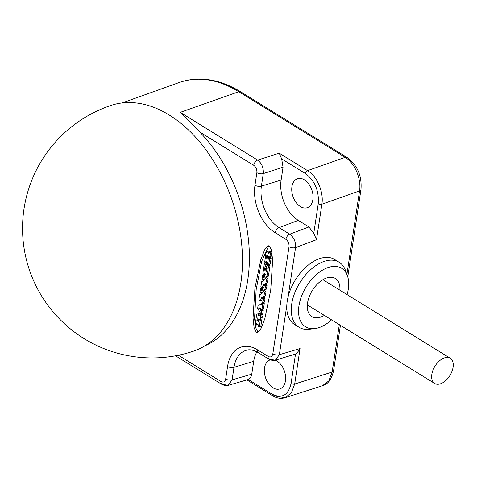 <?xml version="1.0" encoding="UTF-8"?>
<svg xmlns="http://www.w3.org/2000/svg" width="477" height="477" viewBox="0 0 477 477"><rect width="100%" height="100%" fill="white"/><g stroke="black" fill="none" stroke-linecap="round" stroke-linejoin="round"><path stroke-width="0.72" d="M273.5 395.755L285.049 397.717L291.346 392.911L294.691 384.033L332.147 372.024L328.796 380.902L322.494 385.714C327.914 384.343 331.604 379.352 333.572 370.754L333.572 370.754A4.669 2.182 -171.4 0 1 332.147 372.024L339.314 324.64M178.362 355.252L221.018 381.558C223.433 382.727 224.983 381.868 225.669 378.988L227.565 366.443A36.699 23.987 71.4 0 1 257.526 349.862L268.169 356.426C270.584 357.595 272.134 356.73 272.826 353.845L289.02 246.74C289.247 243.568 288.197 241.106 285.872 239.347L275.235 232.788A36.699 23.987 71.4 0 1 254.974 185.231L256.87 172.686C257.097 169.52 256.048 167.057 253.722 165.298L199.619 131.926A128.349 83.892 71.4 0 1 247.778 279.85A128.349 83.892 71.4 0 1 204.997 345.765M199.619 131.926C194.604 126.322 188.147 119.805 180.234 112.369L238.768 91.715L345.181 157.35C354.703 162.884 361.59 178.982 359.539 190.925L346.916 274.394M193.525 351.15A129.613 84.715 -108.6 0 0 240.837 283.016A129.613 84.715 71.4 0 0 206.302 150.333A129.613 84.715 71.4 0 0 110.789 105.483A129.613 129.613 0 0 0 23.999 208.932A129.613 129.613 0 0 0 193.525 351.15M269.356 245.983L268.014 245.834L264.622 249.811L260.812 259.691L254.927 288.209L253.037 318.022L254.152 328.033L256.304 332.29L257.652 332.433L261.044 328.462L264.848 318.582L270.739 290.064L272.629 260.251L271.514 250.234L269.356 245.983M254.974 185.231A4.669 2.182 8.6 0 0 261.396 186.108L263.292 173.568C263.68 167.815 261.795 163.325 257.64 160.111L180.234 112.369M313.783 233.301L316.519 239.687L321.886 204.216C323.943 192.261 317.074 176.162 307.546 170.629L279.23 153.165L281.663 158.889L283.058 167.206L281.114 180.073A31.106 20.332 -108.6 0 0 298.286 220.386L308.923 226.951L313.783 233.301L318.248 203.745A2.594 1.21 8.6 0 0 321.886 204.216L359.539 190.925A4.669 2.182 -171.4 0 0 360.958 189.655L347.769 276.881M299.067 327.276A38.19 22.717 121.7 0 1 294.577 293.355A38.19 22.717 121.7 0 1 324.157 261.402A38.19 22.717 -58.3 0 1 339.159 262.272L334.657 259.494A38.19 22.717 121.7 0 0 319.656 258.623A38.19 22.717 121.7 0 0 288.138 296.682A38.19 22.717 121.7 0 0 286.79 305.596A38.19 22.717 121.7 0 0 294.559 324.497L299.067 327.276A38.19 22.717 121.7 0 0 309.245 329.255L314.731 328.599A34.386 20.457 121.7 0 0 319.071 327.604A34.386 20.457 -58.3 0 0 331.551 319.852M339.159 262.272A38.19 22.717 -58.3 0 1 345.497 270.483L347.375 275.676A34.386 20.457 -58.3 0 1 347.107 294.631M314.731 328.599A34.386 20.457 121.7 0 1 299.461 303.128A34.386 20.457 121.7 0 1 328.164 267.502A34.386 20.457 -58.3 0 1 347.375 275.676M324.336 315.404A22.389 13.314 -58.3 0 1 320.657 317.116A22.389 13.314 121.7 0 1 308.148 311.791A22.389 13.314 121.7 0 1 326.578 277.99A22.389 13.314 -58.3 0 1 329.404 277.34A22.389 13.314 -58.3 0 1 339.892 290.183M270.781 359.414L275.324 360.224L279.361 354.691L300.051 348.562C298.203 351.638 296.688 353.457 295.525 354.012L275.324 360.224C274.281 360.922 272.194 360.606 269.064 359.27L269.064 359.27A4.669 2.773 121.7 0 1 268.169 356.426M256.918 351.853A31.106 20.332 -108.6 0 0 253.704 361.292L251.761 374.159C251.313 376.86 250.163 378.637 248.296 379.483L272.009 394.109A2.594 1.544 121.7 0 0 272.51 395.689C276.726 398.271 280.905 398.945 285.049 397.717L322.494 385.714M270.232 359.879A15.3 9.999 -108.6 0 0 264.425 372.591A15.3 9.999 -108.6 0 0 272.969 387.783A15.3 9.999 -108.6 0 0 280.011 388.868A15.3 9.999 -108.6 0 0 285.526 376.031A15.3 9.999 -108.6 0 0 277.012 361.047A15.3 9.999 -108.6 0 0 275.366 360.213M223.701 384.528L228.137 385.368L248.296 379.483M221.018 381.558A4.669 2.773 121.7 0 0 221.912 384.408C225.102 385.78 227.183 386.096 228.137 385.368L232.09 379.865L233.986 367.326A32.037 20.94 71.4 0 1 246.287 350.297C249.37 349.146 253.412 349.951 258.427 352.706L269.064 359.27M288.138 296.682L295.561 247.587C295.901 241.845 293.957 237.379 289.718 234.189L279.081 227.624A32.037 20.94 71.4 0 1 261.396 186.108L281.114 180.073M304.415 179.835A15.3 9.999 -108.6 0 0 297.654 178.66A15.3 9.999 -108.6 0 0 291.829 191.366A15.3 9.999 -108.6 0 0 300.373 206.571A15.3 9.999 -108.6 0 0 307.421 207.65A15.3 9.999 -108.6 0 0 312.936 194.819A15.3 9.999 -108.6 0 0 304.415 179.835M268.736 245.756L261.617 261.545L256.173 289.569L254.551 318.296L255.696 327.753L257.795 331.789L258.415 332.016M259.309 326.978L260.8 326.447L262.201 317.217A2.904 1.896 -108.6 0 0 262.07 315.78A1.294 0.847 -108.6 0 0 261.479 314.862A0.924 0.602 -108.6 0 0 261.354 314.79A1.318 0.859 -108.6 0 0 261.247 314.742M260.919 314.701A1.318 0.859 -108.6 0 0 260.818 314.725L259.333 315.225A1.318 0.859 -108.6 0 0 258.963 315.559L258.737 315.995L258.594 315.333A1.342 0.876 -108.6 0 0 257.932 314.2A0.924 0.602 -108.6 0 0 257.813 314.122A1.3 0.847 -108.6 0 0 257.3 314.069A1.3 0.847 -108.6 0 0 257.067 314.218A2.773 1.813 -108.6 0 0 256.566 315.267L255.189 324.402L256.149 325.105L256.513 323.704L258.409 324.879L258.301 326.322L259.196 327.013L260.71 317.718A2.904 1.896 -108.6 0 0 260.579 316.281A1.294 0.847 -108.6 0 0 259.989 315.369A0.924 0.602 -108.6 0 0 259.87 315.291A1.318 0.859 -108.6 0 0 259.333 315.225M260.108 314.963L260.078 314.832A1.342 0.876 -108.6 0 0 259.422 313.699A0.924 0.602 -108.6 0 0 259.297 313.622A1.3 0.847 -108.6 0 0 258.784 313.568L257.3 314.069M256.191 325.058L257.699 324.443M261.157 314.737L262.654 314.206L263.262 310.163L262.422 309.495M261.7 309.662L260.162 309.996L260.49 308.088L261.038 308.22L261.008 309.168L261.939 309.603L262.773 304.093L261.813 303.39L261.545 304.594L258.075 305.31L257.652 308.44L260.305 312.751L260.233 314.277L261.163 314.707L261.778 310.664L260.818 309.961L260.621 310.706L260.192 310.133M261.933 309.627L263.423 309.102L264.258 303.593L263.25 302.937M261.623 304.356L258.129 305.232M263 302.561L264.496 302.03L265.093 298.071L264.085 297.415M264.133 297.368L260.997 298.268L263.93 296.217L264.562 292.264L261.569 290.278L261.545 288.955L260.669 288.442L260.025 292.389L260.985 293.093L261.313 291.966L262.535 292.961L259.673 294.726L258.88 299.985L259.84 300.689L260.162 299.568L262.058 300.737L262.076 302.096L262.952 302.609L263.608 298.572L262.648 297.869L262.308 299.079L260.997 298.268M262.106 287.989L263.03 288.454L263.054 289.777L266.047 291.763L265.421 295.716L262.487 297.767M264.962 289.575L266.458 289.044L267.06 285.085L266.053 284.435M266.1 284.381L262.964 285.282L265.898 283.231L266.524 279.278L263.531 277.292L263.507 275.968L262.63 275.462L261.992 279.409L262.952 280.112L263.274 278.985L264.502 279.981L261.64 281.746L260.841 286.999L261.801 287.703L262.123 286.582L264.025 287.75L264.037 289.11L264.92 289.622L265.57 285.586L264.61 284.882L264.341 286.105L262.964 285.282M264.073 275.008L264.997 275.467L265.015 276.791L268.008 278.777L267.382 282.73L264.449 284.781M266.917 276.666L268.408 276.141L270.018 265.51L268.724 264.568M267.031 264.973L266.643 267.263L267.144 267.859L266.506 271.324L265.951 270.841L266.148 268.807L265.48 268.539L265.152 270.459L264.526 269.964L265.033 266.613L265.611 266.685L265.945 264.496L264.389 263.537L262.797 274.096L263.757 274.794L264.049 273.387L266.017 274.573L265.91 276.016L266.87 276.72L268.533 266.011L267.031 264.973L268.473 264.52M266.202 268.235L266.47 266.458M267.299 264.884L267.353 263.805L265.886 263.012M263.799 274.746L265.307 274.132M268.754 264.526L270.244 263.996L271.145 258.057L270.137 257.407M269.451 257.604L269.559 256.906L268.068 257.407A1.461 0.954 71.4 0 1 268.265 256.894A0.906 0.59 71.4 0 1 268.473 256.733A0.906 0.59 71.4 0 1 268.617 256.715A2.373 1.55 71.4 0 1 268.849 256.757L269.111 256.817A2.677 1.747 -108.6 0 0 269.41 256.859A1.431 0.936 -108.6 0 0 269.541 256.829A1.431 0.936 -108.6 0 0 269.779 256.686A1.037 0.68 -108.6 0 0 270.006 256.262L270.381 253.788A1.932 1.264 -108.6 0 0 269.743 251.856A0.537 0.352 -108.6 0 0 269.577 251.719L269.04 251.421L268.968 252.321A54.068 35.34 -108.6 0 0 269.088 252.393A0.715 0.465 71.4 0 1 269.243 252.53L269.374 252.899L268.605 253.162A1.538 1.008 -108.6 0 0 268.312 253.365A7.024 4.591 -108.6 0 0 268.104 253.615L268.014 253.126A2.147 1.401 -108.6 0 0 267.907 252.697L267.835 252.47A0.984 0.644 -108.6 0 0 266.971 251.713A2.355 1.538 -108.6 0 0 266.959 251.713A2.355 1.538 -108.6 0 0 266.166 252.661A10.929 7.143 -108.6 0 0 265.814 254.128L264.711 262.147L265.588 262.654L265.945 261.318L267.841 262.493L267.746 263.876L268.706 264.574L269.66 258.558L268.7 257.854L268.45 259.226L267.931 259.047L268.068 257.407M270.894 256.358A1.431 0.936 -108.6 0 0 271.031 256.328A1.431 0.936 -108.6 0 0 271.27 256.185A1.037 0.68 -108.6 0 0 271.491 255.761L271.866 253.287A1.932 1.264 -108.6 0 0 271.234 251.355A0.537 0.352 -108.6 0 0 271.067 251.218L270.477 250.968M269.01 251.439A0.984 0.644 -108.6 0 0 268.462 251.212A2.355 1.538 -108.6 0 0 268.45 251.212A2.355 1.538 -108.6 0 0 268.432 251.218M265.635 262.606L267.138 262.058M259.297 313.622L257.813 314.122M259.422 313.699L257.932 314.2M260.078 314.832L258.594 315.333M261.354 314.79L259.87 315.291M261.479 314.862L259.989 315.369M262.201 317.217L260.71 317.718M258.886 321.713L258.301 321.206L258.629 319.041A0.525 0.346 71.4 0 1 259.339 319.477L258.999 321.677M257.497 320.854L256.906 320.347L257.234 318.183A0.531 0.346 71.4 0 1 257.944 318.618L257.61 320.818M259.13 318.874L258.629 319.041M257.735 318.016L257.234 318.183M259.53 307.945L259.315 309.096L258.814 307.915L259.53 307.945M268.462 251.212L266.971 251.713L268.45 251.212M269.332 252.679L268.014 253.126M269.374 252.983L268.927 253.132A1.592 1.043 -108.6 0 0 268.605 253.162M269.362 253.078L269.1 253.162A2.749 1.795 -108.6 0 0 268.927 253.132M271.067 251.218L269.577 251.719M271.866 253.287L270.381 253.788M271.491 255.761L270.006 256.262M271.27 256.185L269.779 256.686M266.953 258.439L266.351 257.926L266.637 256A1.705 1.115 71.4 0 1 266.768 255.624A0.871 0.572 71.4 0 1 266.876 255.475L267.209 255.618A0.662 0.435 71.4 0 1 267.269 255.761A1.234 0.811 71.4 0 1 267.341 256.113A1.52 0.996 71.4 0 1 267.341 256.596L267.066 258.403M267.275 255.785L266.637 256M267.132 255.499L266.768 255.624M444.403 357.899A14.817 8.813 121.7 0 0 432.925 370.295A14.817 8.813 121.7 0 0 434.672 383.454A14.817 8.813 121.7 0 0 440.492 383.794A14.817 8.813 121.7 0 0 451.963 371.398A14.817 8.813 121.7 0 0 450.222 358.239A14.817 8.813 121.7 0 0 444.403 357.899M240.647 91.805A4.669 2.773 121.7 0 0 238.768 91.715A129.547 84.673 71.4 0 0 179.334 82.473C199.064 75.855 219.498 78.967 240.647 91.805L347.059 157.44A4.669 2.773 121.7 0 0 345.181 157.35L307.546 170.629A2.594 1.544 -58.3 0 0 305.369 173.515L281.663 158.889M256.87 172.686A4.669 2.182 8.6 0 0 263.292 173.568L283.058 167.206M253.722 165.298A4.669 2.773 -58.3 0 1 257.64 160.111L279.23 153.165M316.519 239.687L295.561 247.587A4.669 2.182 8.6 0 1 289.02 246.74M272.009 394.109C281.889 398.879 288.239 395.367 291.053 383.568A2.594 1.21 8.6 0 0 294.691 384.033L300.051 348.562M272.826 353.845A4.669 2.182 8.6 0 0 279.361 354.691L286.79 305.596M291.053 383.568L295.525 354.012M272.51 395.689L246.931 379.913M221.912 384.408L175.542 355.8M225.669 378.988A4.669 2.182 8.6 0 0 232.09 379.865L251.761 374.159M227.565 366.443A4.669 2.182 8.6 0 0 233.986 367.326L253.704 361.292M257.526 349.862A4.669 2.773 121.7 0 0 258.427 352.706M285.872 239.347A4.669 2.773 -58.3 0 1 289.718 234.189L308.923 226.951M275.235 232.788A4.669 2.773 -58.3 0 1 279.081 227.624L298.286 220.386M318.248 203.745C319.179 190.776 314.886 180.7 305.369 173.515M260.8 326.447L259.315 326.948M257.687 324.527L256.203 325.028M262.07 315.78L260.579 316.281M259.083 321.164L258.379 321.403M259.118 320.932L258.301 321.206M257.687 320.305L256.99 320.544M257.723 320.073L256.906 320.347M263.185 309.967L261.694 310.467M263.262 310.163L261.778 310.664M262.654 314.206L261.163 314.707M259.625 304.731L258.135 305.232M263.364 302.901L261.879 303.402M264.175 303.402L262.69 303.903M264.258 303.593L262.773 304.093M263.423 309.102L261.939 309.603M260.889 308.017L260.436 308.172M261.575 309.519L260.162 309.996M261.807 309.662L260.883 309.972M259.5 308.136L258.796 308.375M259.524 307.981L258.761 308.237M259.267 307.76L258.814 307.915M261.157 300.182L259.893 300.605M261.187 300.2L259.887 300.635M262.314 292.586L261.038 293.015M262.344 292.604L261.032 293.045M262.219 287.953L260.734 288.454M263.03 288.454L261.545 288.955M263.113 288.645L261.629 289.145M262.97 289.581L261.485 290.082M263.054 289.777L261.569 290.278M265.963 291.572L264.479 292.073M266.047 291.763L264.562 292.264M265.462 295.645L263.972 296.145M265.421 295.716L263.93 296.217M262.445 297.499L260.961 298.006M264.198 297.38L262.714 297.881M265.009 297.881L263.525 298.381M265.093 298.071L263.608 298.572M264.496 302.03L263.006 302.531M266.458 289.044L264.973 289.545M263.125 287.196L261.855 287.625M263.149 287.214L261.849 287.655M264.282 279.605L263.006 280.035M264.306 279.617L263 280.059M264.186 274.967L262.696 275.467M264.997 275.467L263.507 275.968M265.075 275.658L263.59 276.159M264.938 276.6L263.447 277.101M265.015 276.791L263.531 277.292M267.931 278.586L266.44 279.087M268.008 278.777L266.524 279.278M267.424 282.658L265.939 283.159M267.382 282.73L265.898 283.231M264.407 284.519L262.922 285.019M266.166 284.393L264.675 284.894M266.977 284.894L265.486 285.395M267.06 285.085L265.57 285.586M268.408 276.141L266.923 276.642M265.295 274.215L263.811 274.716M265.999 262.97L264.514 263.471M267.353 263.805L265.862 264.306M267.43 263.996L265.945 264.496M266.786 266.291L265.611 266.685M266.786 266.321L265.606 266.715M265.307 269.702L264.526 269.964M265.272 269.928L264.61 270.155M267.09 267.973L265.606 268.473M267.042 268.509L266.148 268.807M267.013 268.742L266.232 269.004M266.732 270.578L265.951 270.841M266.697 270.811L266.035 271.031M268.533 264.502L267.096 264.985M269.934 265.319L268.45 265.82M270.018 265.51L268.533 266.011M270.244 263.996L268.76 264.496M267.132 262.076L265.647 262.577M268.891 252.112L267.835 252.47M268.992 252.333L267.907 252.697M270.59 250.926L269.106 251.427M271.234 251.355L269.743 251.856M268.742 256.733L268.265 256.894M268.539 258.623L267.847 258.856M268.503 258.85L267.931 259.047M270.256 257.365L268.766 257.866M271.061 257.866L269.577 258.367M271.145 258.057L269.66 258.558M267.144 257.878L266.428 258.117M267.18 257.646L266.351 257.926M340.441 325.332L333.572 370.754M122.058 102.949L179.334 82.473M347.059 157.44C357.434 165.185 362.067 175.924 360.958 189.655M260.746 326.524L259.261 327.025M257.634 324.604L256.149 325.105M262.6 314.283L261.11 314.784M263.298 302.889L261.813 303.39M263.37 309.179L261.885 309.68M261.772 309.639L260.818 309.961M261.223 300.218L259.84 300.689M262.38 292.628L260.985 293.093M262.153 287.941L260.669 288.442M264.443 302.108L262.952 302.609M266.404 289.122L264.92 289.622M263.185 287.237L261.801 287.703M264.341 279.641L262.952 280.112M264.121 274.955L262.63 275.462M268.354 276.219L266.87 276.72M265.242 274.293L263.757 274.794M265.933 262.958L264.443 263.459M266.78 266.357L265.558 266.762M267.025 267.961L265.534 268.462M270.191 264.073L268.706 264.574M267.078 262.153L265.588 262.654M270.525 250.92L269.04 251.421M271.031 256.328L269.541 256.829M270.185 257.353L268.7 257.854M307.343 304.922L434.672 383.454M322.899 279.701L450.222 358.239"/></g></svg>
